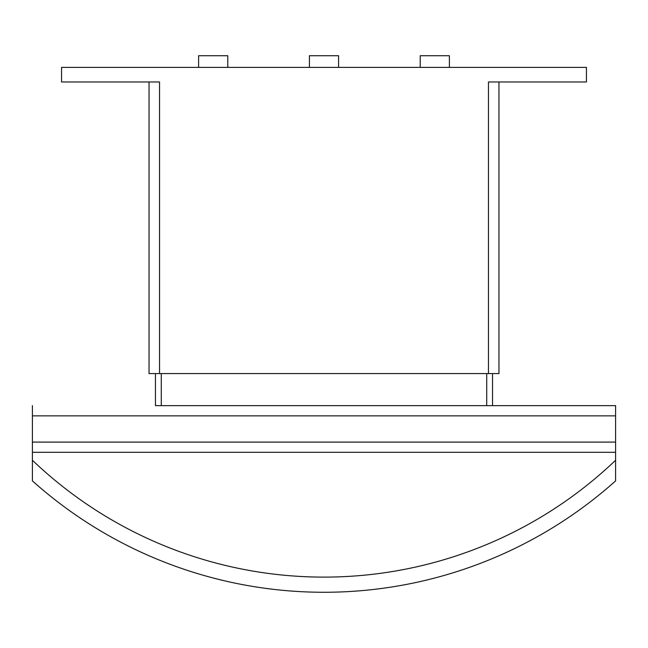 <?xml version="1.0" encoding="UTF-8"?>
<svg xmlns="http://www.w3.org/2000/svg" width="648" height="648" viewBox="0 0 648 648"><rect width="100%" height="100%" fill="white"/><g stroke="black" fill="none" stroke-linecap="round" stroke-linejoin="round"><path stroke-width="0.97" d="M420.228 67.392L420.228 55.728L449.388 55.728L449.388 67.392M309.42 67.392L309.42 55.728L338.58 55.728L338.58 67.392M198.612 67.392L198.612 55.728L227.772 55.728L227.772 67.392M615.6 452.304L32.4 452.304L32.4 460.25A422.237 422.237 0 0 0 615.6 460.25L615.6 405.648L492.545 405.648L615.6 405.648M615.6 460.25L615.6 480.889A437.4 437.4 0 0 1 32.4 480.889L32.4 460.25M155.455 373.572L155.455 405.648L492.545 405.648L492.545 373.572M32.4 405.648L32.4 452.304M161.287 373.572L161.287 405.648M486.713 373.572L486.713 405.648M149.04 373.572L149.04 81.972L149.04 373.572L498.96 373.572L498.96 81.972M488.462 373.572L488.462 81.972L586.44 81.972L586.44 67.392L61.56 67.392L61.56 81.972L159.538 81.972L159.538 373.572M32.4 442.098L615.6 442.098M32.4 415.854L615.6 415.854"/></g></svg>
